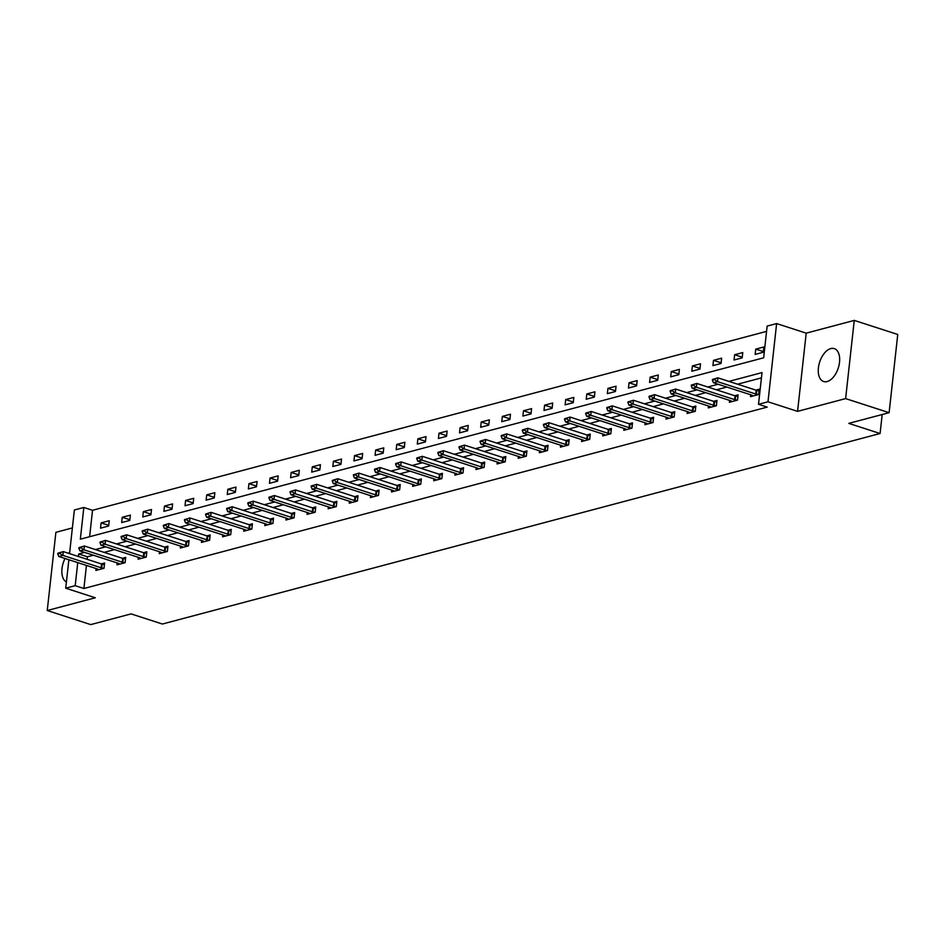 <?xml version="1.0" encoding="UTF-8"?>
<svg xmlns="http://www.w3.org/2000/svg" width="945" height="945" viewBox="0 0 945 945"><rect width="100%" height="100%" fill="white"/><g stroke="black" fill="none" stroke-linecap="round" stroke-linejoin="round"><path stroke-width="1.42" d="M830.773 348.587A17.293 9.769 -72.1 0 0 818.878 364.971A17.293 9.769 -72.1 0 0 823.638 381.52A17.293 9.769 -72.1 0 0 827.135 381.556A17.293 9.769 -72.1 0 0 839.042 365.172A17.293 9.769 -72.1 0 0 834.281 348.622A17.293 9.769 -72.1 0 0 830.773 348.587M69.717 552.116A17.293 9.769 -72.1 0 0 68.548 553.297M65.04 558.495A17.293 9.769 -72.1 0 0 66.422 581.966M69.54 553.628L74.36 509.993L83.833 507.477L80.337 539.182L763.654 357.801L767.151 326.096L776.625 323.58L767.99 401.79L758.516 404.306L762.013 372.602L728.89 381.39M806.203 333.16L797.568 411.358L845.621 398.601L889.115 412.681L897.75 334.471L854.256 320.402L806.203 333.16L776.625 323.58M72.375 527.936L55.885 532.318L47.25 610.529L95.303 597.772L65.725 588.192L68.867 559.735M766.572 331.376L92.539 510.288L83.833 507.477M845.621 398.601L854.256 320.402M889.115 412.681L848.775 423.384L880.09 433.519L162.398 624.031L131.083 613.896L90.744 624.598L47.25 610.529M880.09 433.519L882.193 414.512M92.539 510.288L89.621 536.713M100.548 528.172L108.675 526.011L109.254 520.73L101.127 522.88L100.548 528.172M121.669 522.561L129.784 520.411L130.375 515.119L122.248 517.281L121.669 522.561M142.778 516.962L150.905 514.801L151.483 509.52L143.368 511.67L142.778 516.962M163.898 511.351L172.025 509.201L172.604 503.909L164.477 506.071L163.898 511.351M185.019 505.752L193.134 503.59L193.725 498.31L185.598 500.46L185.019 505.752M206.128 500.141L214.255 497.991L214.834 492.699L206.719 494.861L206.128 500.141M227.249 494.542L235.376 492.38L235.955 487.1L227.828 489.25L227.249 494.542M248.37 488.931L256.485 486.781L257.075 481.489L248.948 483.651L248.37 488.931M269.479 483.332L277.606 481.17L278.184 475.89L270.069 478.04L269.479 483.332M290.599 477.721L298.726 475.571L299.305 470.279L291.178 472.441L290.599 477.721M311.72 472.122L319.835 469.96L320.426 464.68L312.299 466.83L311.72 472.122M332.829 466.511L340.956 464.361L341.535 459.069L333.42 461.231L332.829 466.511M353.95 460.912L362.065 458.75L362.656 453.47L354.529 455.62L353.95 460.912M375.07 455.301L383.186 453.151L383.776 447.859L375.649 450.021L375.07 455.301M396.179 449.702L404.306 447.54L404.885 442.26L396.77 444.41L396.179 449.702M417.3 444.091L425.415 441.941L426.006 436.649L417.879 438.811L417.3 444.091M438.421 438.492L446.536 436.33L447.127 431.05L439 433.2L438.421 438.492M459.53 432.881L467.657 430.731L468.236 425.439L460.12 427.601L459.53 432.881M480.651 427.282L488.766 425.12L489.356 419.84L481.229 421.99L480.651 427.282M501.771 421.671L509.887 419.509L510.465 414.229L502.35 416.391L501.771 421.671M522.88 416.06L531.007 413.91L531.586 408.63L523.471 410.78L522.88 416.06M544.001 410.461L552.116 408.299L552.707 403.019L544.58 405.181L544.001 410.461M565.11 404.85L573.237 402.7L573.816 397.42L565.701 399.57L565.11 404.85M586.231 399.251L594.358 397.089L594.937 391.809L586.821 393.97L586.231 399.251M607.351 393.64L615.467 391.49L616.057 386.21L607.93 388.36L607.351 393.64M628.46 388.041L636.587 385.879L637.166 380.599L629.051 382.76L628.46 388.041M649.581 382.43L657.708 380.28L658.287 375L650.16 377.149L649.581 382.43M670.702 376.831L678.817 374.669L679.408 369.389L671.281 371.55L670.702 376.831M691.811 371.22L699.938 369.07L700.517 363.79L692.401 365.939L691.811 371.22M712.932 365.62L721.059 363.459L721.637 358.179L713.51 360.34L712.932 365.62M734.052 360.01L742.168 357.86L742.758 352.579L734.631 354.729L734.052 360.01M755.161 354.41L763.288 352.249L763.867 346.969L755.752 349.13L755.161 354.41M86.444 565.429L83.904 588.499L767.222 407.118L758.516 404.306M761.434 377.882L737.584 384.202M726.835 387.06L716.475 389.812M705.726 392.671L695.355 395.423M684.605 398.27L674.234 401.023M663.484 403.881L653.125 406.633M642.376 409.48L632.004 412.233M621.255 415.091L610.883 417.844M600.134 420.69L589.774 423.443M579.025 426.301L568.654 429.054M557.904 431.9L547.533 434.653M536.784 437.511L526.424 440.264M515.675 443.11L505.303 445.863M494.554 448.721L484.183 451.474M473.433 454.321L463.074 457.073M452.324 459.931L441.953 462.684M431.204 465.531L420.844 468.283M410.083 471.142L399.723 473.894M388.974 476.741L378.602 479.493M367.853 482.352L357.493 485.104M346.732 487.951L336.373 490.703M325.623 493.562L315.252 496.314M304.503 499.161L294.143 501.913M283.394 504.772L273.022 507.524M262.273 510.371L251.902 513.123M241.152 515.982L230.793 518.734M220.043 521.581L209.672 524.333M198.922 527.192L188.551 529.944M177.802 532.791L167.442 535.543M156.693 538.402L146.321 541.154M135.572 544.001L125.201 546.753M114.451 549.612L104.092 552.364M93.342 555.211L87.401 556.794L87.129 559.31M96.095 568.547L95.882 570.437L104.009 568.288L104.588 563.007L101.257 563.881M117.204 562.936L117.003 564.838L125.118 562.677L125.709 557.396L122.377 558.282M138.324 557.337L138.112 559.227L146.239 557.077L146.818 551.785L143.486 552.671M159.445 551.726L159.232 553.628L167.359 551.467L167.938 546.186L164.607 547.072M180.554 546.127L180.353 548.017L188.468 545.867L189.059 540.575L185.728 541.461M201.675 540.516L201.462 542.418L209.589 540.256L210.168 534.976L206.837 535.862M222.796 534.917L222.583 536.807L230.698 534.657L231.289 529.365L227.958 530.251M243.904 529.306L243.704 531.208L251.819 529.046L252.409 523.766L249.078 524.652M265.025 523.707L264.813 525.597L272.94 523.447L273.518 518.155L270.187 519.041M286.146 518.096L285.933 519.998L294.049 517.836L294.639 512.556L291.308 513.442M307.255 512.497L307.054 514.387L315.169 512.237L315.748 506.945L312.417 507.831M328.376 506.886L328.163 508.788L336.29 506.626L336.869 501.346L333.538 502.232M349.496 501.287L349.284 503.177L357.399 501.027L357.99 495.735L354.659 496.621M370.605 495.676L370.405 497.578L378.52 495.416L379.099 490.136L375.767 491.022M391.726 490.077L391.513 491.967L399.64 489.817L400.219 484.525L396.888 485.411M412.847 484.466L412.634 486.368L420.749 484.206L421.34 478.926L418.009 479.812M433.956 478.867L433.743 480.757L441.87 478.607L442.449 473.315L439.118 474.201M455.077 473.256L454.864 475.158L462.991 472.996L463.57 467.716L460.239 468.602M476.185 467.657L475.985 469.547L484.1 467.397L484.69 462.105L481.359 462.991M497.306 462.046L497.094 463.948L505.221 461.786L505.799 456.506L502.468 457.392M518.427 456.447L518.214 458.337L526.341 456.187L526.92 450.895L523.589 451.781M539.536 450.836L539.335 452.738L547.45 450.576L548.041 445.296L544.71 446.182M560.657 445.237L560.444 447.127L568.571 444.977L569.15 439.685L565.819 440.571M581.777 439.626L581.565 441.528L589.692 439.366L590.271 434.086L586.939 434.972M602.886 434.027L602.686 435.917L610.801 433.767L611.391 428.475L608.06 429.361M624.007 428.416L623.794 430.318L631.922 428.156L632.5 422.876L629.169 423.762M645.128 422.817L644.915 424.707L653.042 422.545L653.621 417.265L650.29 418.151M666.237 417.206L666.036 419.096L674.151 416.946L674.742 411.666L671.411 412.552M687.358 411.607L687.145 413.497L695.272 411.335L695.851 406.055L692.52 406.941M708.478 405.996L708.266 407.886L716.393 405.736L716.971 400.456L713.64 401.33M729.587 400.396L729.386 402.286L737.502 400.125L738.092 394.845L734.761 395.731M750.708 394.786L750.495 396.676L758.622 394.526L759.201 389.245L755.87 390.12M797.568 411.358L767.99 401.79M83.904 588.499L75.198 585.676L65.725 588.192M84.637 552.4L78.707 553.971L78.423 556.499M77.75 562.606L75.198 585.676M718.141 384.249L707.77 387.001M697.02 389.848L686.661 392.6M675.911 395.459L665.54 398.211M654.791 401.058L644.419 403.81M633.67 406.669L623.31 409.421M612.561 412.268L602.189 415.02M591.44 417.879L581.069 420.631M570.319 423.478L559.96 426.23M549.21 429.089L538.839 431.841M528.09 434.688L517.718 437.44M506.969 440.299L496.609 443.051M485.86 445.898L475.489 448.651M464.739 451.509L454.368 454.261M443.618 457.108L433.259 459.861M422.51 462.719L412.138 465.472M401.389 468.318L391.017 471.071M380.268 473.929L369.908 476.682M359.159 479.528L348.788 482.281M338.038 485.139L327.667 487.892M316.918 490.738L306.558 493.491M295.809 496.349L285.437 499.102M274.688 501.96L264.328 504.701M253.567 507.559L243.208 510.312M232.458 513.17L222.087 515.911M211.337 518.77L200.978 521.522M190.228 524.38L179.857 527.133M169.108 529.98L158.736 532.732M147.987 535.591L137.627 538.343M126.878 541.19L116.507 543.942M105.757 546.801L95.386 549.553M87.401 556.794L78.707 553.971M108.746 525.349L101.127 522.88M129.855 519.738L122.248 517.281M150.976 514.139L143.368 511.67M172.096 508.528L164.477 506.071M193.205 502.929L185.598 500.46M214.326 497.318L206.719 494.861M235.447 491.719L227.828 489.25M256.556 486.108L248.948 483.651M277.676 480.509L270.069 478.04M298.797 474.898L291.178 472.441M319.906 469.299L312.299 466.83M341.027 463.688L333.42 461.231M362.148 458.089L354.529 455.62M383.257 452.478L375.649 450.021M404.377 446.879L396.77 444.41M425.498 441.268L417.879 438.811M446.607 435.669L439 433.2M467.728 430.058L460.12 427.601M488.848 424.459L481.229 421.99M509.957 418.848L502.35 416.391M531.078 413.248L523.471 410.78M552.199 407.638L544.58 405.181M573.308 402.038L565.701 399.57M594.429 396.428L586.821 393.97M615.549 390.828L607.93 388.36M636.658 385.217L629.051 382.76M657.779 379.618L650.16 377.149M678.9 374.007L671.281 371.55M700.009 368.408L692.401 365.939M721.13 362.797L713.51 360.34M742.25 357.198L734.631 354.729M763.359 351.587L755.752 349.13M57.81 553.262L57.739 553.9L59.771 553.357L59.842 552.719L57.81 553.262L63.291 551.596L101.576 563.988A2.221 0.626 -173.7 0 0 102.166 564.141L104.411 564.602M59.842 552.719L63.291 551.596L62.878 555.4L101.15 567.791A2.221 0.626 -173.7 0 0 101.741 567.945L103.737 568.358M98.752 569.681L97.548 569.055A2.221 0.626 -173.7 0 0 97.087 568.866L58.814 556.487L62.878 555.4L59.771 553.357M57.739 553.9L58.814 556.487M78.931 547.651L78.86 548.289L80.892 547.757L80.963 547.12L78.931 547.651L84.412 545.997L122.685 558.377A2.221 0.626 -173.7 0 0 123.275 558.53L125.531 559.003M80.963 547.12L84.412 545.997L83.999 549.801L122.271 562.192A2.221 0.626 -173.7 0 0 122.862 562.346L124.846 562.747M119.873 564.07L118.668 563.456A2.221 0.626 -173.7 0 0 118.208 563.267L79.935 550.876L83.999 549.801L80.892 547.757M78.86 548.289L79.935 550.876M100.052 542.052L99.981 542.69L102.013 542.146L102.072 541.509L100.052 542.052L105.533 540.386L143.805 552.778A2.221 0.626 -173.7 0 0 144.396 552.931L146.64 553.392M102.072 541.509L105.533 540.386L105.108 544.19L143.38 556.581A2.221 0.626 -173.7 0 0 143.971 556.735L145.967 557.148M140.982 558.471L139.789 557.845A2.221 0.626 -173.7 0 0 139.328 557.656L101.044 545.277L105.108 544.19L102.013 542.146M99.981 542.69L101.044 545.277M121.161 536.441L121.09 537.079L123.122 536.547L123.193 535.909L121.161 536.441L126.642 534.787L164.926 547.167A2.221 0.626 -173.7 0 0 165.517 547.32L167.761 547.793M123.193 535.909L126.642 534.787L126.228 538.591L164.501 550.982A2.221 0.626 -173.7 0 0 165.091 551.136L167.088 551.537M162.103 552.86L160.898 552.246A2.221 0.626 -173.7 0 0 160.437 552.057L122.165 539.666L126.228 538.591L123.122 536.547M121.09 537.079L122.165 539.666M142.282 530.842L142.211 531.48L144.242 530.936L144.313 530.299L142.282 530.842L147.763 529.176L186.035 541.568A2.221 0.626 -173.7 0 0 186.626 541.721L188.882 542.182M144.313 530.299L147.763 529.176L147.337 532.98L185.622 545.371A2.221 0.626 -173.7 0 0 186.212 545.525L188.197 545.938M183.224 547.261L182.019 546.635A2.221 0.626 -173.7 0 0 181.558 546.446L143.286 534.067L147.337 532.98L144.242 530.936M142.211 531.48L143.286 534.067M163.402 525.231L163.331 525.869L165.363 525.326L165.422 524.699L163.402 525.231L168.883 523.577L207.156 535.957A2.221 0.626 -173.7 0 0 207.746 536.11L209.991 536.583M165.422 524.699L168.883 523.577L168.458 527.381L206.731 539.76A2.221 0.626 -173.7 0 0 207.321 539.926L209.317 540.327M204.333 541.65L203.14 541.036A2.221 0.626 -173.7 0 0 202.667 540.847L164.395 528.456L168.458 527.381L165.363 525.326M163.331 525.869L164.395 528.456M184.511 519.632L184.44 520.27L186.472 519.726L186.543 519.088L184.511 519.632L189.992 517.966L228.265 530.358A2.221 0.626 -173.7 0 0 228.855 530.511L231.112 530.972M186.543 519.088L189.992 517.966L189.579 521.77L227.851 534.161A2.221 0.626 -173.7 0 0 228.442 534.315L230.438 534.728M225.453 536.051L224.248 535.425A2.221 0.626 -173.7 0 0 223.788 535.236L185.515 522.857L189.579 521.77L186.472 519.726M184.44 520.27L185.515 522.857M205.632 514.021L205.561 514.659L207.593 514.115L207.664 513.489L205.632 514.021L211.113 512.367L249.385 524.747A2.221 0.626 -173.7 0 0 249.976 524.9L252.232 525.373M207.664 513.489L211.113 512.367L210.688 516.171L248.972 528.55A2.221 0.626 -173.7 0 0 249.563 528.704L251.547 529.117M246.574 530.44L245.369 529.826A2.221 0.626 -173.7 0 0 244.909 529.637L206.636 517.246L210.688 516.171L207.593 514.115M205.561 514.659L206.636 517.246M226.753 508.422L226.682 509.06L228.714 508.516L228.773 507.878L226.753 508.422L232.234 506.756L270.506 519.148A2.221 0.626 -173.7 0 0 271.097 519.301L273.341 519.762M228.773 507.878L232.234 506.756L231.808 510.56L270.081 522.951A2.221 0.626 -173.7 0 0 270.672 523.105L272.668 523.518M267.683 524.841L266.49 524.215A2.221 0.626 -173.7 0 0 266.017 524.026L227.745 511.647L231.808 510.56L228.714 508.516M226.682 509.06L227.745 511.647M247.862 502.811L247.791 503.449L249.823 502.905L249.893 502.279L247.862 502.811L253.343 501.157L291.615 513.537A2.221 0.626 -173.7 0 0 292.206 513.69L294.462 514.163M249.893 502.279L253.343 501.157L252.929 504.961L291.202 517.34A2.221 0.626 -173.7 0 0 291.792 517.494L293.777 517.907M288.804 519.23L287.599 518.616A2.221 0.626 -173.7 0 0 287.138 518.427L248.866 506.036L252.929 504.961L249.823 502.905M247.791 503.449L248.866 506.036M268.982 497.212L268.912 497.85L270.943 497.306L271.014 496.668L268.982 497.212L274.463 495.546L312.736 507.937A2.221 0.626 -173.7 0 0 313.327 508.091L315.571 508.552M271.014 496.668L274.463 495.546L274.038 499.35L312.322 511.741A2.221 0.626 -173.7 0 0 312.913 511.895L314.898 512.308M309.925 513.631L308.72 513.005A2.221 0.626 -173.7 0 0 308.259 512.816L269.986 500.437L274.038 499.35L270.943 497.306M268.912 497.85L269.986 500.437M290.103 491.601L290.032 492.239L292.052 491.695L292.123 491.069L290.103 491.601L295.584 489.947L333.857 502.327A2.221 0.626 -173.7 0 0 334.447 502.48L336.692 502.953M292.123 491.069L295.584 489.947L295.159 493.751L333.431 506.13A2.221 0.626 -173.7 0 0 334.022 506.284L336.018 506.697M331.034 508.02L329.84 507.406A2.221 0.626 -173.7 0 0 329.368 507.217L291.095 494.826L295.159 493.751L292.052 491.695M290.032 492.239L291.095 494.826M311.212 486.002L311.141 486.64L313.173 486.096L313.244 485.458L311.212 486.002L316.693 484.336L354.966 496.727A2.221 0.626 -173.7 0 0 355.556 496.881L357.812 497.342M313.244 485.458L316.693 484.336L316.28 488.14L354.552 500.531A2.221 0.626 -173.7 0 0 355.143 500.685L357.127 501.098M352.154 502.421L350.949 501.795A2.221 0.626 -173.7 0 0 350.489 501.606L312.216 489.215L316.28 488.14L313.173 486.096M311.141 486.64L312.216 489.215M332.333 480.391L332.262 481.029L334.294 480.485L334.365 479.859L332.333 480.391L337.814 478.737L376.086 491.116A2.221 0.626 -173.7 0 0 376.677 491.27L378.921 491.743M334.365 479.859L337.814 478.737L337.389 482.541L375.673 494.92A2.221 0.626 -173.7 0 0 376.264 495.074L378.248 495.487M373.275 496.81L372.07 496.196A2.221 0.626 -173.7 0 0 371.609 496.007L333.337 483.616L337.389 482.541L334.294 480.485M332.262 481.029L333.337 483.616M353.442 474.792L353.383 475.418L355.403 474.886L355.474 474.248L353.442 474.792L358.935 473.126L397.207 485.517A2.221 0.626 -173.7 0 0 397.798 485.671L400.042 486.132M355.474 474.248L358.935 473.126L358.509 476.93L396.782 489.321A2.221 0.626 -173.7 0 0 397.372 489.475L399.369 489.888M394.384 491.211L393.191 490.585A2.221 0.626 -173.7 0 0 392.718 490.396L354.446 478.005L358.509 476.93L355.403 474.886M353.383 475.418L354.446 478.005M374.563 469.181L374.492 469.819L376.523 469.275L376.594 468.649L374.563 469.181L380.044 467.527L418.316 479.906A2.221 0.626 -173.7 0 0 418.907 480.06L421.163 480.532M376.594 468.649L380.044 467.527L379.63 471.331L417.903 483.71A2.221 0.626 -173.7 0 0 418.493 483.864L420.478 484.277M415.505 485.6L414.3 484.974A2.221 0.626 -173.7 0 0 413.839 484.797L375.567 472.405L379.63 471.331L376.523 469.275M374.492 469.819L375.567 472.405M395.683 463.582L395.612 464.208L397.644 463.676L397.715 463.038L395.683 463.582L401.164 461.916L439.437 474.307A2.221 0.626 -173.7 0 0 440.027 474.461L442.272 474.922M397.715 463.038L401.164 461.916L400.739 465.72L439.012 478.111A2.221 0.626 -173.7 0 0 439.602 478.264L441.598 478.678M436.625 480.001L435.421 479.375A2.221 0.626 -173.7 0 0 434.96 479.186L396.687 466.795L400.739 465.72L397.644 463.676M395.612 464.208L396.687 466.795M416.792 457.971L416.733 458.608L418.753 458.065L418.824 457.439L416.792 457.971L422.285 456.317L460.558 468.696A2.221 0.626 -173.7 0 0 461.148 468.85L463.393 469.322M418.824 457.439L422.285 456.317L421.86 460.12L460.132 472.5A2.221 0.626 -173.7 0 0 460.723 472.654L462.719 473.067M457.734 474.39L456.541 473.764A2.221 0.626 -173.7 0 0 456.069 473.587L417.796 461.195L421.86 460.12L418.753 458.065M416.733 458.608L417.796 461.195M437.913 452.371L437.842 452.998L439.874 452.466L439.945 451.828L437.913 452.371L443.394 450.706L481.666 463.097A2.221 0.626 -173.7 0 0 482.257 463.251L484.513 463.711M439.945 451.828L443.394 450.706L442.981 454.51L481.253 466.901A2.221 0.626 -173.7 0 0 481.844 467.054L483.828 467.468M478.855 468.791L477.65 468.165A2.221 0.626 -173.7 0 0 477.19 467.976L438.917 455.584L442.981 454.51L439.874 452.466M437.842 452.998L438.917 455.584M459.034 446.761L458.963 447.398L460.995 446.855L461.065 446.229L459.034 446.761L464.515 445.107L502.787 457.486A2.221 0.626 -173.7 0 0 503.378 457.64L505.622 458.112M461.065 446.229L464.515 445.107L464.089 448.91L502.362 461.29A2.221 0.626 -173.7 0 0 502.953 461.443L504.949 461.857M499.976 463.18L498.771 462.554A2.221 0.626 -173.7 0 0 498.31 462.377L460.038 449.985L464.089 448.91L460.995 446.855M458.963 447.398L460.038 449.985M480.143 441.161L480.072 441.787L482.104 441.256L482.174 440.618L480.143 441.161L485.635 439.496L523.908 451.887A2.221 0.626 -173.7 0 0 524.499 452.041L526.743 452.501M482.174 440.618L485.635 439.496L485.21 443.299L523.483 455.691A2.221 0.626 -173.7 0 0 524.073 455.844L526.07 456.258M521.085 457.581L519.892 456.955A2.221 0.626 -173.7 0 0 519.419 456.766L481.147 444.374L485.21 443.299L482.104 441.256M480.072 441.787L481.147 444.374M501.263 435.55L501.193 436.188L503.224 435.645L503.295 435.019L501.263 435.55L506.744 433.897L545.017 446.276A2.221 0.626 -173.7 0 0 545.608 446.43L547.864 446.902M503.295 435.019L506.744 433.897L506.331 437.7L544.603 450.08A2.221 0.626 -173.7 0 0 545.194 450.233L547.179 450.647M542.206 451.97L541.001 451.344A2.221 0.626 -173.7 0 0 540.54 451.167L502.267 438.775L506.331 437.7L503.224 435.645M501.193 436.188L502.267 438.775M522.384 429.951L522.313 430.577L524.345 430.046L524.416 429.408L522.384 429.951L527.865 428.286L566.138 440.677A2.221 0.626 -173.7 0 0 566.728 440.831L568.973 441.291M524.416 429.408L527.865 428.286L527.44 432.089L565.712 444.481A2.221 0.626 -173.7 0 0 566.303 444.634L568.299 445.048M563.326 446.359L562.121 445.745A2.221 0.626 -173.7 0 0 561.661 445.556L523.376 433.164L527.44 432.089L524.345 430.046M522.313 430.577L523.376 433.164M543.493 424.34L543.422 424.978L545.454 424.435L545.525 423.809L543.493 424.34L548.974 422.687L587.258 435.066A2.221 0.626 -173.7 0 0 587.849 435.22L590.093 435.692M545.525 423.809L548.974 422.687L548.561 426.49L586.833 438.87A2.221 0.626 -173.7 0 0 587.424 439.023L589.42 439.437M584.435 440.76L583.242 440.134A2.221 0.626 -173.7 0 0 582.77 439.945L544.497 427.565L548.561 426.49L545.454 424.435M543.422 424.978L544.497 427.565M564.614 418.741L564.543 419.367L566.575 418.836L566.646 418.198L564.614 418.741L570.095 417.076L608.367 429.467A2.221 0.626 -173.7 0 0 608.958 429.621L611.214 430.081M566.646 418.198L570.095 417.076L569.681 420.879L607.954 433.271A2.221 0.626 -173.7 0 0 608.545 433.424L610.529 433.838M605.556 435.149L604.351 434.535A2.221 0.626 -173.7 0 0 603.89 434.346L565.618 421.954L569.681 420.879L566.575 418.836M564.543 419.367L565.618 421.954M585.735 413.13L585.664 413.768L587.695 413.225L587.766 412.599L585.735 413.13L591.216 411.465L629.488 423.856A2.221 0.626 -173.7 0 0 630.079 424.01L632.323 424.482M587.766 412.599L591.216 411.465L590.79 415.28L629.063 427.66A2.221 0.626 -173.7 0 0 629.653 427.813L631.65 428.227M626.677 429.55L625.472 428.924A2.221 0.626 -173.7 0 0 625.011 428.735L586.727 416.355L590.79 415.28L587.695 413.225M585.664 413.768L586.727 416.355M606.844 407.531L606.773 408.157L608.804 407.626L608.875 406.988L606.844 407.531L612.325 405.866L650.609 418.257A2.221 0.626 -173.7 0 0 651.199 418.411L653.444 418.871M608.875 406.988L612.325 405.866L611.911 409.669L650.184 422.061A2.221 0.626 -173.7 0 0 650.774 422.214L652.771 422.628M647.786 423.939L646.581 423.325A2.221 0.626 -173.7 0 0 646.12 423.136L607.848 410.744L611.911 409.669L608.804 407.626M606.773 408.157L607.848 410.744M627.964 401.92L627.893 402.558L629.925 402.015L629.996 401.389L627.964 401.92L633.445 400.255L671.718 412.646A2.221 0.626 -173.7 0 0 672.308 412.8L674.565 413.26M629.996 401.389L633.445 400.255L633.032 404.07L671.304 416.45A2.221 0.626 -173.7 0 0 671.895 416.603L673.88 417.017M668.906 418.34L667.702 417.714A2.221 0.626 -173.7 0 0 667.241 417.525L628.968 405.145L633.032 404.07L629.925 402.015M627.893 402.558L628.968 405.145M649.085 396.321L649.014 396.947L651.046 396.416L651.117 395.778L649.085 396.321L654.566 394.656L692.839 407.047A2.221 0.626 -173.7 0 0 693.429 407.2L695.674 407.661M651.117 395.778L654.566 394.656L654.141 398.459L692.413 410.851A2.221 0.626 -173.7 0 0 693.004 411.004L695 411.418M690.027 412.729L688.822 412.114A2.221 0.626 -173.7 0 0 688.362 411.925L650.077 399.534L654.141 398.459L651.046 396.416M649.014 396.947L650.077 399.534M670.194 390.71L670.123 391.348L672.155 390.805L672.226 390.167L670.194 390.71L675.675 389.045L713.959 401.436A2.221 0.626 -173.7 0 0 714.55 401.59L716.794 402.05M672.226 390.167L675.675 389.045L675.262 392.86L713.534 405.24A2.221 0.626 -173.7 0 0 714.125 405.393L716.121 405.807M711.136 407.13L709.931 406.504A2.221 0.626 -173.7 0 0 709.471 406.315L671.198 393.935L675.262 392.86L672.155 390.805M670.123 391.348L671.198 393.935M691.315 385.111L691.244 385.737L693.276 385.206L693.346 384.568L691.315 385.111L696.796 383.446L735.068 395.837A2.221 0.626 -173.7 0 0 735.659 395.99L737.915 396.451M693.346 384.568L696.796 383.446L696.382 387.249L734.655 399.64A2.221 0.626 -173.7 0 0 735.245 399.794L737.23 400.207M732.257 401.519L731.052 400.904A2.221 0.626 -173.7 0 0 730.591 400.715L692.319 388.324L696.382 387.249L693.276 385.206M691.244 385.737L692.319 388.324M712.435 379.5L712.365 380.138L714.396 379.595L714.467 378.957L712.435 379.5L717.916 377.835L756.189 390.226A2.221 0.626 -173.7 0 0 756.78 390.38L759.024 390.84M714.467 378.957L717.916 377.835L717.491 381.638L755.764 394.03A2.221 0.626 -173.7 0 0 756.354 394.183L758.351 394.597M753.366 395.92L752.173 395.293A2.221 0.626 -173.7 0 0 751.712 395.104L713.428 382.725L717.491 381.638L714.396 379.595M712.365 380.138L713.428 382.725M101.741 567.945L102.166 564.141M101.15 567.791L101.576 563.988M122.862 562.346L123.275 558.53M122.271 562.192L122.685 558.377M143.971 556.735L144.396 552.931M143.38 556.581L143.805 552.778M165.091 551.136L165.517 547.32M164.501 550.982L164.926 547.167M186.212 545.525L186.626 541.721M185.622 545.371L186.035 541.568M207.321 539.926L207.746 536.11M206.731 539.76L207.156 535.957M228.442 534.315L228.855 530.511M227.851 534.161L228.265 530.358M249.563 528.704L249.976 524.9M248.972 528.55L249.385 524.747M270.672 523.105L271.097 519.301M270.081 522.951L270.506 519.148M291.792 517.494L292.206 513.69M291.202 517.34L291.615 513.537M312.913 511.895L313.327 508.091M312.322 511.741L312.736 507.937M334.022 506.284L334.447 502.48M333.431 506.13L333.857 502.327M355.143 500.685L355.556 496.881M354.552 500.531L354.966 496.727M376.264 495.074L376.677 491.27M375.673 494.92L376.086 491.116M397.372 489.475L397.798 485.671M396.782 489.321L397.207 485.517M418.493 483.864L418.907 480.06M417.903 483.71L418.316 479.906M439.602 478.264L440.027 474.461M439.012 478.111L439.437 474.307M460.723 472.654L461.148 468.85M460.132 472.5L460.558 468.696M481.844 467.054L482.257 463.251M481.253 466.901L481.666 463.097M502.953 461.443L503.378 457.64M502.362 461.29L502.787 457.486M524.073 455.844L524.499 452.041M523.483 455.691L523.908 451.887M545.194 450.233L545.608 446.43M544.603 450.08L545.017 446.276M566.303 444.634L566.728 440.831M565.712 444.481L566.138 440.677M587.424 439.023L587.849 435.22M586.833 438.87L587.258 435.066M608.545 433.424L608.958 429.621M607.954 433.271L608.367 429.467M629.653 427.813L630.079 424.01M629.063 427.66L629.488 423.856M650.774 422.214L651.199 418.411M650.184 422.061L650.609 418.257M671.895 416.603L672.308 412.8M671.304 416.45L671.718 412.646M693.004 411.004L693.429 407.2M692.413 410.851L692.839 407.047M714.125 405.393L714.55 401.59M713.534 405.24L713.959 401.436M735.245 399.794L735.659 395.99M734.655 399.64L735.068 395.837M756.354 394.183L756.78 390.38M755.764 394.03L756.189 390.226"/></g></svg>
